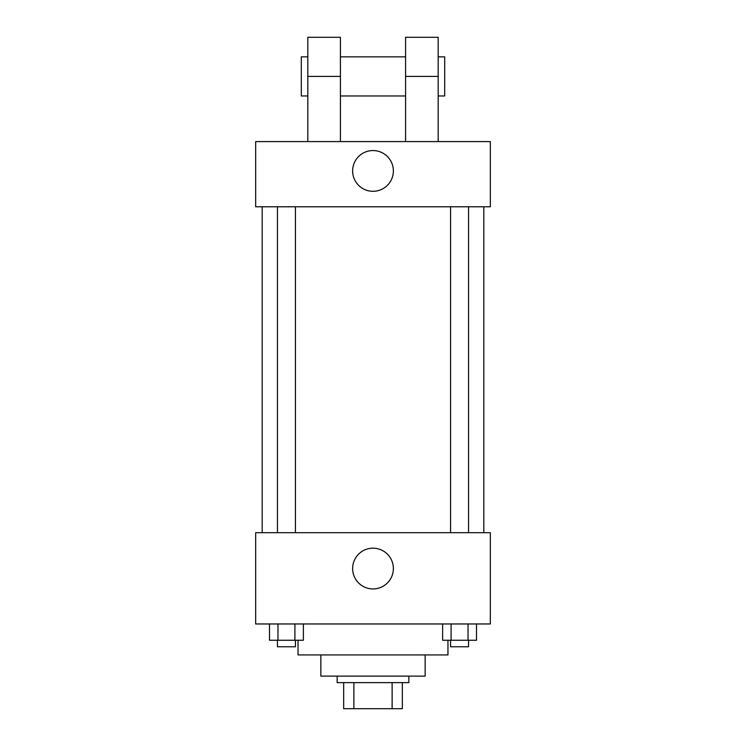 <?xml version="1.0" encoding="UTF-8"?>
<svg xmlns="http://www.w3.org/2000/svg" width="746" height="746" viewBox="0 0 746 746"><rect width="100%" height="100%" fill="white"/><g stroke="black" fill="none" stroke-linecap="round" stroke-linejoin="round"><path stroke-width="1.12" d="M392.126 682.627L392.126 708.7L343.664 708.7L343.664 682.627M392.126 708.7L402.336 708.7L402.336 682.627L402.336 708.7M408.855 676.109L408.855 682.627L337.145 682.627L337.145 676.109M353.874 682.627L353.874 708.7M425.145 654.923L425.145 676.109L320.855 676.109L320.855 654.923M447.964 640.255L447.964 654.923L298.036 654.923L298.036 640.255M490.336 623.964L255.664 623.964L255.664 532.7L490.336 532.7L490.336 623.964M393.366 568.555A20.366 20.366 0 0 1 362.817 586.197A20.366 20.366 0 0 1 362.817 550.912A20.366 20.366 0 0 1 393.366 568.555M483.809 206.782L483.809 532.7M450.565 532.7L450.565 206.782M295.435 206.782L295.435 532.7M490.336 206.782L255.664 206.782L255.664 141.591L490.336 141.591L490.336 206.782L255.664 206.782M476.498 623.964L476.498 640.255L442.63 640.255L442.63 623.964M468.031 623.964L468.031 640.255M451.097 623.964L451.097 640.255M468.563 640.255L468.563 646.773L450.565 646.773L450.565 640.255M303.37 623.964L303.37 640.255L269.502 640.255L269.502 623.964M294.903 623.964L294.903 640.255M277.969 623.964L277.969 640.255M295.435 640.255L295.435 646.773L277.437 646.773L277.437 640.255M352.634 170.927A20.366 20.366 0 0 1 383.183 153.284A20.366 20.366 0 0 1 383.183 188.57A20.366 20.366 0 0 1 352.634 170.927M405.591 141.591L405.591 76.409L438.182 76.409L438.182 37.3L405.591 37.3L405.591 76.409M405.591 56.855L340.409 56.855M307.818 141.591L307.818 76.409L340.409 76.409L340.409 141.591M340.409 76.409L340.409 37.3L307.818 37.3L307.818 76.409M438.182 141.591L438.182 76.409M438.182 95.964L444.7 95.964L444.7 56.855L438.182 56.855M307.818 56.855L301.3 56.855L301.3 95.964L307.818 95.964M262.191 206.782L262.191 532.7M468.563 532.7L468.563 206.782M277.437 206.782L277.437 532.7M405.591 95.964L340.409 95.964"/></g></svg>
